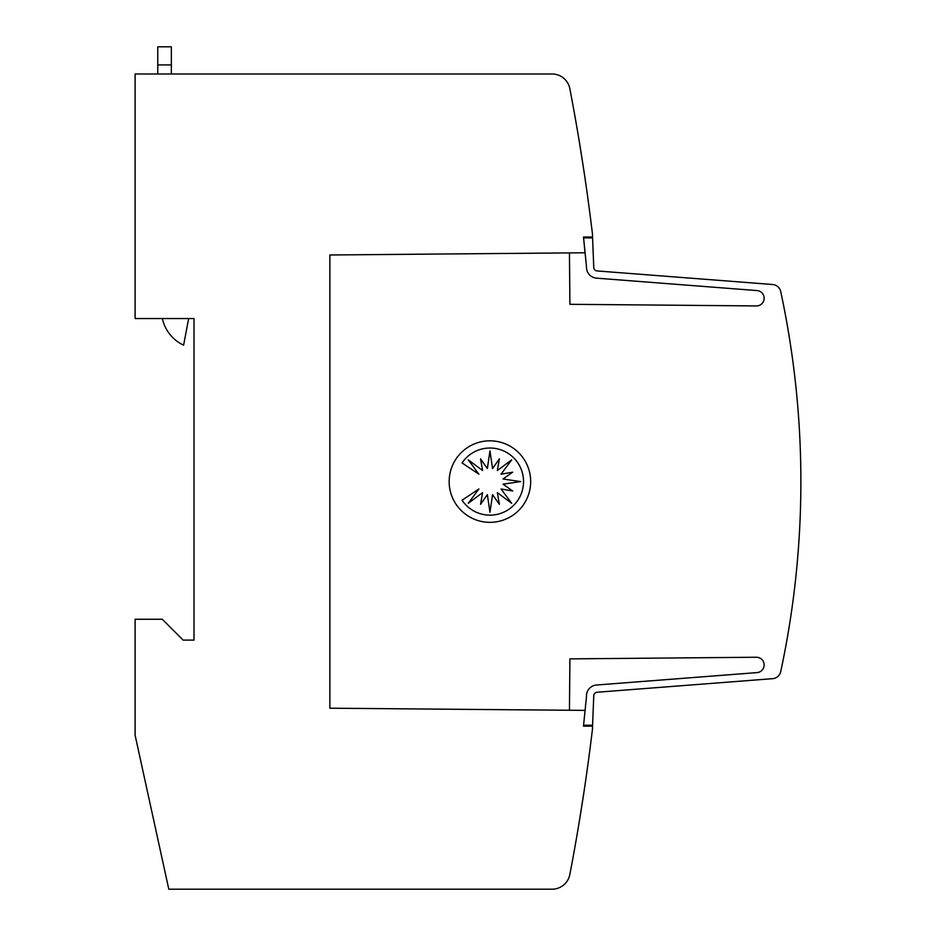 <?xml version="1.0" encoding="UTF-8"?>
<svg xmlns="http://www.w3.org/2000/svg" width="936" height="936" viewBox="0 0 936 936"><rect width="100%" height="100%" fill="white"/><g stroke="black" fill="none" stroke-linecap="round" stroke-linejoin="round"><path stroke-width="1.4" d="M569.451 252.884L569.907 304.305L756.124 305.932A7.699 7.699 0 0 0 764.15 298.245A7.699 7.699 0 0 0 756.779 290.558L596.524 278.156A10.869 10.869 0 0 1 586.509 266.842L583.584 237.919L592.582 237.919L593.752 267.158A3.627 3.627 0 0 0 597.086 270.937L772.586 284.509A9.056 9.056 0 0 1 780.741 291.646A905.802 905.802 0 0 1 780.741 671.533A9.056 9.056 0 0 1 772.586 678.67L597.086 692.242A3.627 3.627 0 0 0 593.752 696.01L592.582 725.248L583.584 725.248M585.082 710.389L583.491 726.16L592.546 726.16L592.546 728.419A2083.36 2083.36 0 0 1 569.837 874.505A18.112 18.112 0 0 1 552.041 889.2L168.796 889.2L135.112 735.216L135.112 619.269L162.291 619.269L183.128 640.107L193.998 640.107L193.998 318.544L135.112 318.544L135.112 73.979L552.041 73.979A18.112 18.112 0 0 1 569.837 88.674A2083.36 2083.36 0 0 1 592.546 234.76L592.546 237.019L583.491 237.019L585.023 252.779L329.87 254.978L329.87 708.201L585.082 710.389L586.509 696.325A10.869 10.869 0 0 1 596.524 685.012L756.779 672.621A7.699 7.699 0 0 0 764.15 664.934A7.699 7.699 0 0 0 756.124 657.247L569.907 658.874L569.451 710.295M597.086 692.242A3.627 3.627 0 0 0 593.74 695.857M584.333 789.563L579.349 821.27L584.333 789.563M584.333 173.616L579.349 141.909M530.677 481.584A40.763 40.763 0 0 1 489.926 522.346A40.763 40.763 0 0 1 449.163 481.584A40.763 40.763 0 0 1 489.926 440.821A40.763 40.763 0 0 1 530.677 481.584M523.528 481.584A33.567 33.567 0 0 1 462.056 500.233L478.893 488.978L468.281 503.275L482.566 492.652L480.554 504.317L487.363 494.641L489.961 512.261L492.558 494.641L499.379 504.317L497.355 492.652L511.653 503.275L501.029 488.978L512.694 491.002L503.018 484.181L520.638 481.584L503.018 478.986L512.694 472.177L501.029 474.189L511.653 459.892L497.355 470.515L499.379 458.862L492.558 468.526L489.961 450.918L487.363 468.526L480.554 458.862L482.566 470.515L468.281 459.892L478.893 474.189L462.056 462.934A33.567 33.567 0 0 1 523.528 481.584M157.763 46.8L171.346 46.8L157.763 46.8L157.763 73.979M171.346 73.979L171.346 46.8M188.674 318.544L183.596 345.162A38.247 38.247 0 0 1 162.373 318.544M782.028 297.706L782.566 300.339M593.74 267.322A3.627 3.627 0 0 0 597.086 270.937M157.763 64.912L171.346 64.912"/></g></svg>
